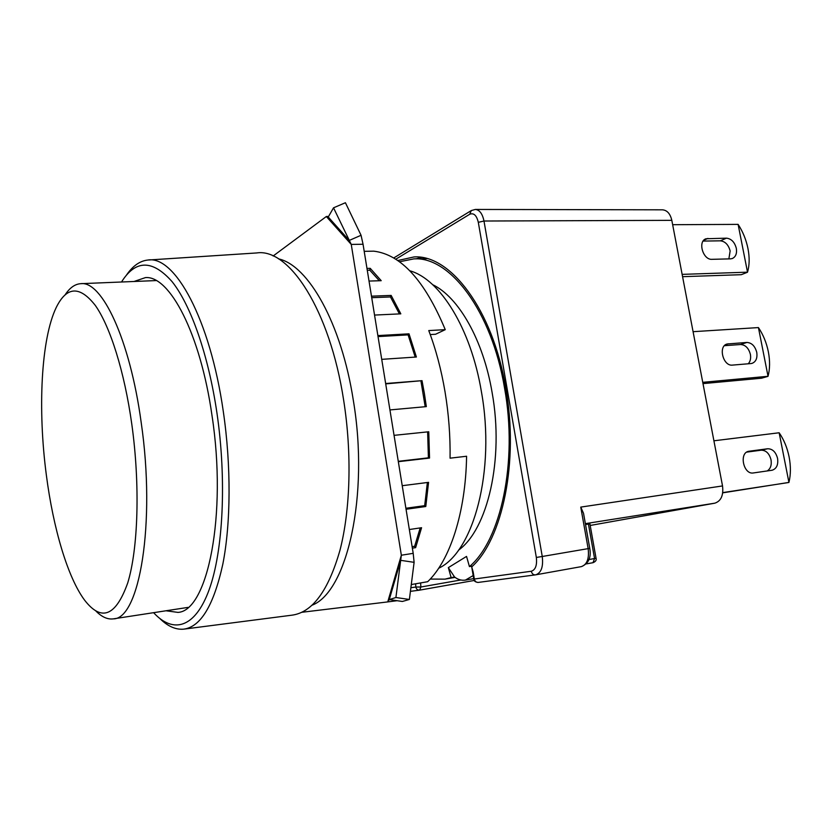 <?xml version="1.0" encoding="UTF-8"?>
<svg xmlns="http://www.w3.org/2000/svg" width="832" height="832" viewBox="0 0 832 832"><rect width="100%" height="100%" fill="white"/><g stroke="black" fill="none" stroke-linecap="round" stroke-linejoin="round"><path stroke-width="1.25" d="M409.822 270.795C439.774 278.99 470.891 328.13 481.426 391.799C495.737 470.818 473.47 552.188 438.682 568.235M278.574 258.887C308.194 265.21 341.401 323.107 353.34 400.442C369.418 496.049 346.85 591.968 312.177 605.155M159.858 618.55C167.752 626.309 175.677 629.845 183.654 629.158C200.72 626.964 213.772 605.29 222.83 564.138C230.859 523.37 231.254 465.722 223.298 411.486C210.08 318.791 174.658 255.216 147.826 260.042C139.87 260.905 132.777 265.897 126.516 275.038M184.527 629.044L291.855 615.191C312.312 612.539 328.349 590.886 339.976 550.233C350.397 509.974 352.05 453.419 343.678 400.379C329.857 309.733 288.943 247.863 256.703 252.949L148.71 259.99M153.608 612.674C173.108 633.922 195.062 628.368 209.123 589.774C223.122 551.283 226.824 480.178 216.923 412.838C208.343 354.557 190.715 304.907 172.037 281.58C152.37 259.501 135.522 259.636 121.514 282.006M134.035 281.486L145.454 277.597C169.562 275.434 200.366 333.403 211.983 415.418C227.375 515.31 207.449 611.094 177.954 612.394L165.994 610.771M46.374 475.249C53.217 528.164 67.673 577.533 84.656 600.236C101.504 621.962 115.866 616.169 127.743 582.878C138.195 548.746 140.244 484.89 131.799 424.216C124.457 371.55 110.167 326.466 95.347 305.469C79.768 285.553 66.726 286.218 56.243 307.466C40.955 339.113 37.69 409.833 46.374 475.249M65.177 294.746C69.774 287.758 74.963 284.066 80.735 283.681C101.795 280.54 129.875 339.04 141.159 422.271C156 523.484 139.298 619.507 113.266 618.873C107.526 619.601 101.733 616.97 95.878 611M458.463 550.202C487.573 529.599 504.202 459.42 492.149 392.766C483.288 339.82 458.463 296.92 432.692 284.69M399.433 261.778L413.899 258.877C449.613 256.256 491.702 310.565 504.577 388.201C518.014 462.155 500.781 540.415 469.435 566.602L472.555 566.072M472.618 572.229L471.713 566.894C502.528 539.334 519.064 461.302 505.731 387.774C492.69 309.223 450.112 254.322 414.003 256.942L397.696 260.551M421.346 257.431L415.938 258.835M728.874 258.898L730.142 250.942C728.458 244.754 725.192 241.374 720.325 240.822L703.113 241.082M730.517 258.856L732.222 258.554C735.717 256.953 737.09 253.552 736.33 248.352C734.635 242.112 731.349 238.722 726.471 238.16L706.004 238.763C697.497 241.27 702.967 260.114 711.984 259.324L730.517 258.856M767.239 470.943C770.546 468.759 771.805 465.046 771.025 459.805C769.298 453.419 766.012 450.216 761.155 450.195L746.751 452.109M771.888 470.267L772.138 470.226C776.578 468.749 778.398 464.818 777.577 458.422C775.84 452.005 772.543 448.781 767.676 448.76L748.769 451.277C738.743 452.764 743.475 474.947 753.418 472.94L771.888 470.267M748.249 363.782C750.35 361.483 751.057 358.353 750.391 354.38C748.686 348.098 745.41 344.812 740.542 344.521L724.433 345.686M751.005 363.553L752.003 363.376C755.966 361.816 757.546 358.155 756.756 352.383C755.04 346.06 751.754 342.753 746.876 342.451L727.158 343.99C717.891 346.05 723.039 366.465 732.493 365.102L751.005 363.553M672.651 224.702L738.109 224.38C742.872 231.65 746.169 239.73 747.978 248.622C749.684 257.504 749.528 265.356 747.521 272.178L682.136 274.373M722.727 492.835L788.934 482.414C790.816 474.656 790.878 466.159 789.11 456.924C787.228 447.699 783.91 439.65 779.147 432.765L713.908 440.794M693.077 331.687L758.43 327.579C763.194 334.662 766.501 342.732 768.352 351.79C770.078 360.849 769.974 369.013 768.03 376.293L702.749 382.335M469.435 566.602L466.544 556.41L448.344 567.622L451.121 577.595L444.974 579.145L430.227 579.072M473.689 578.635L465.431 580.091C461.656 580.674 458.026 579.644 454.553 576.992L448.344 567.622M451.121 577.595L454.553 576.992M585.374 523.65L714.792 503.183L590.2 525.46M588.422 524.066L594.568 558.553L592.977 562.713C595.65 561.579 596.679 560.092 596.055 558.262L589.909 523.848L585.53 524.534M471.713 566.894L473.158 571.969L472.628 572.291L473.772 579.093L531.305 571.251C535.506 569.868 537.181 565.271 536.338 557.45L478.306 222.331C476.632 215.353 473.772 212.659 469.716 214.261L395.72 259.241M589.763 548.34C591.396 557.513 588.598 563.607 581.35 566.634C587.049 564.637 589.316 558.636 588.151 548.631L589.763 548.34L583.523 513.282L580.757 507.104L588.151 548.631L542.256 556.483L483.985 221.021C482.456 213.73 479.586 209.872 475.363 209.446L662.438 209.82C667.139 210.205 670.259 213.72 671.819 220.345L722.53 485.93C723.632 495.362 721.053 501.114 714.792 503.183M738.109 224.38L747.521 272.178M747.49 272.241L741.25 274.695L682.573 276.682M788.902 482.477L722.758 492.606M779.147 432.765L788.934 482.414M758.43 327.579L768.03 376.293M767.998 376.355L761.571 378.206L702.988 383.614M364.198 251.326L373.745 251.16C400.941 254.426 424.778 280.592 445.255 329.659L428.761 330.574C435.864 349.274 441.282 369.678 445.026 391.789C448.708 413.93 450.382 436.062 450.07 458.172L466.586 456.248C465.712 512.907 449.81 560.664 427.669 581.703L411.934 584.438L411.206 585.146M389.927 409.926L426.327 406.619L424.393 393.536L422.022 380.661L385.642 383.521M398.33 461.677L429.541 458.068L428.761 431.766L394.056 435.344M406.047 509.257L425.786 506.522L428.563 482.352L402.22 485.701M412.36 548.163L415.636 547.643L421.574 527.717L409.334 529.526M328.588 216.434L326.342 216.507L273.135 255.996M301.881 612.279L387.733 601.91L389.272 599.591L395.907 597.522L401.346 555.225L351.25 244.421L333.528 207.813L328.255 217.017L326.342 216.507L351.25 244.421L363.054 244.254L413.202 553.342L401.346 555.225L387.733 601.91L397.082 600.704M369.023 281.07L381.212 280.686L370.23 268.341L366.974 268.424M374.535 315.068L400.816 313.841L391.154 295.422L371.478 296.171M381.722 359.351L416.395 357.011L409.022 333.83L377.863 335.587M445.255 329.659L435.562 334.256L430.248 334.558M367.266 270.254L369.793 270.192L370.23 268.341M369.793 270.192L379.35 280.748M371.717 297.679L390.458 296.951L391.154 295.422M390.458 296.951L399.422 313.914M378.03 336.586L408.106 334.88L409.022 333.83M408.106 334.88L415.199 357.094M385.705 383.885L422.022 380.661M420.95 381.108L425.194 406.723M427.638 431.891L428.397 457.829L429.541 458.068M428.397 457.829L398.268 461.313M427.367 482.508L424.684 505.669L425.786 506.522M424.684 505.669L405.881 508.258M420.191 527.925L414.648 546.281L415.636 547.643M414.648 546.281L412.121 546.676M328.255 217.017L349.211 240.448L361.057 235.279L363.054 244.254M413.202 553.342L414.107 562.328L409.386 599.456L402.386 601.463L389.272 599.591L400.733 560.342L414.107 562.328M333.528 207.813L345.415 202.727L361.057 235.279M395.907 597.522L409.386 599.456M473.179 575.557L465.431 580.091M460.793 579.987L420.867 587.007L420.638 582.93M580.757 507.104L722.53 485.93M596.055 558.262L588.973 559.541M592.925 562.713L586.31 563.898L592.925 562.713M535.226 574.902L478.223 582.421C476.216 582.473 474.916 581.35 474.344 579.041L473.158 571.969M419.63 590.138L474.261 580.455L419.661 590.127L420.867 587.007L415.834 587.038L415.646 583.794M478.306 222.331L483.985 221.021L671.819 220.345M531.305 571.251C531.929 573.726 533.291 574.943 535.392 574.881L581.09 566.675M473.772 579.103C473.897 581.058 475.384 582.161 478.223 582.421L535.746 574.829C541.278 572.842 543.442 566.727 542.256 556.483L536.338 557.45M410.883 587.714L415.834 587.038C416.364 589.17 417.581 590.21 419.494 590.158L410.415 591.344L419.349 590.169M703.799 240.23L707.928 238.41M726.471 238.16L720.325 240.822M748.197 451.422L749.195 451.204M767.676 448.76L761.155 450.195M725.65 344.677L728.364 343.782M746.876 342.451L740.542 344.521M475.363 209.446L471.318 210.548L469.716 214.261M113.266 618.873L187.949 607.402M80.735 283.681L156.229 280.571M426.847 258.606L413.899 258.877M455.062 577.387L444.974 579.145M706.004 238.763L705.359 239.044M393.692 258.003L470.818 210.85"/></g></svg>
